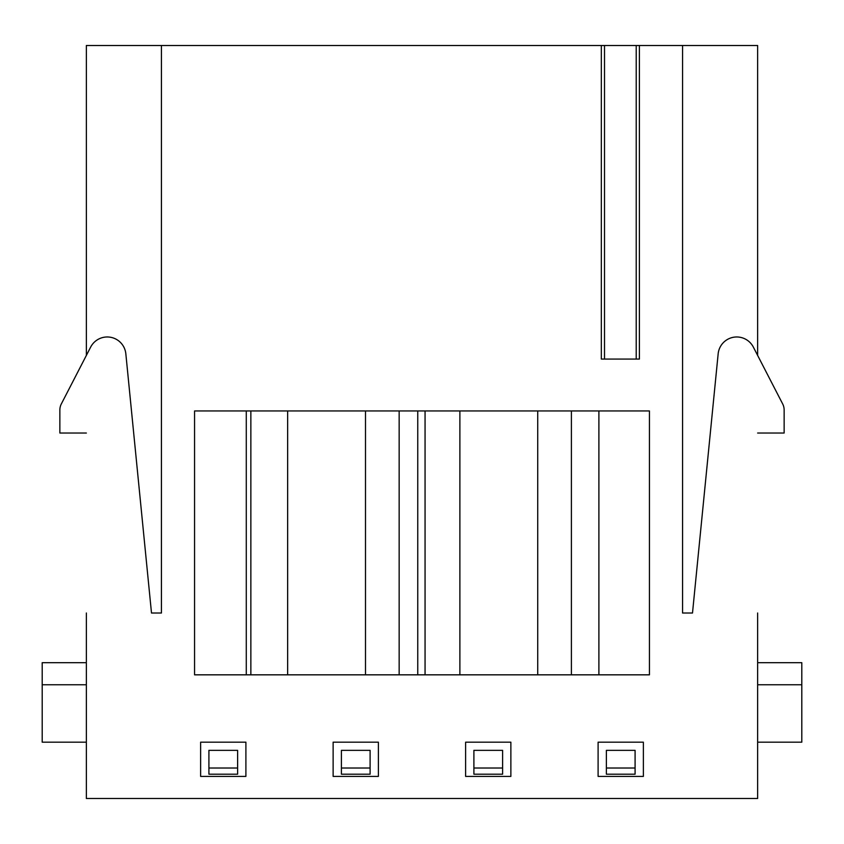 <?xml version="1.0" encoding="UTF-8"?>
<svg xmlns="http://www.w3.org/2000/svg" width="844" height="844" viewBox="0 0 844 844"><rect width="100%" height="100%" fill="white"/><g stroke="black" fill="none" stroke-linecap="round" stroke-linejoin="round"><path stroke-width="1.27" d="M757.638 613.008L757.638 798.487L86.362 798.487L86.362 613.008M86.362 355.429L86.362 45.513L601.329 45.513L601.329 359.069L639.393 359.069L639.393 45.513L757.638 45.513L757.638 355.429M161.436 613.008L151.498 613.008L161.436 613.008L161.436 45.513M682.564 613.008L692.502 613.008L682.564 613.008L682.564 45.513M649.437 410.954L194.563 410.954L194.563 674.831L649.437 674.831L649.437 410.954M245.899 776.406L245.899 742.182L200.629 742.182L200.629 776.406L245.899 776.406M378.386 776.406L378.386 742.182L333.127 742.182L333.127 776.406L378.386 776.406M510.873 776.406L510.873 742.182L465.614 742.182L465.614 776.406L510.873 776.406M643.371 776.406L643.371 742.182L598.101 742.182L598.101 776.406L643.371 776.406M151.498 613.008L125.84 353.826A18.673 18.673 0 0 0 90.656 347.095L61.338 403.917A13.251 13.251 0 0 0 59.861 409.994L59.861 433.035L86.362 433.035M692.502 613.008L718.16 353.826A18.673 18.673 0 0 1 753.344 347.095L782.662 403.917A13.251 13.251 0 0 1 784.139 409.994L784.139 433.035L757.638 433.035M639.393 45.513L601.329 45.513M636.218 45.513L636.218 359.069M604.504 45.513L604.504 359.069M598.892 674.831L598.892 410.954M757.638 742.182L801.8 742.182L801.8 684.769L757.638 684.769M757.638 662.688L801.8 662.688L801.8 684.769M86.362 742.182L42.2 742.182L42.2 662.688L86.362 662.688M86.362 684.769L42.2 684.769M635.089 768.019L635.089 750.348L606.382 750.348L606.382 768.019L635.089 768.019L635.089 774.201L606.382 774.201L606.382 768.019M502.602 768.019L502.602 750.348L473.895 750.348L473.895 768.019L502.602 768.019L502.602 774.201L473.895 774.201L473.895 768.019M370.105 768.019L370.105 750.348L341.409 750.348L341.409 768.019L370.105 768.019L370.105 774.201L341.409 774.201L341.409 768.019M237.618 768.019L237.618 750.348L208.911 750.348L208.911 768.019L237.618 768.019L237.618 774.201L208.911 774.201L208.911 768.019M208.911 750.348L237.618 750.348M341.409 750.348L370.105 750.348M473.895 750.348L502.602 750.348M606.382 750.348L635.089 750.348M246.279 674.831L246.279 410.954M250.858 674.831L250.858 410.954M287.646 674.831L287.646 410.954M365.494 674.831L365.494 410.954M399.159 674.831L399.159 410.954M417.759 674.831L417.759 410.954M425.059 674.831L425.059 410.954M459.885 674.831L459.885 410.954M537.723 674.831L537.723 410.954M571.399 674.831L571.399 410.954"/></g></svg>
